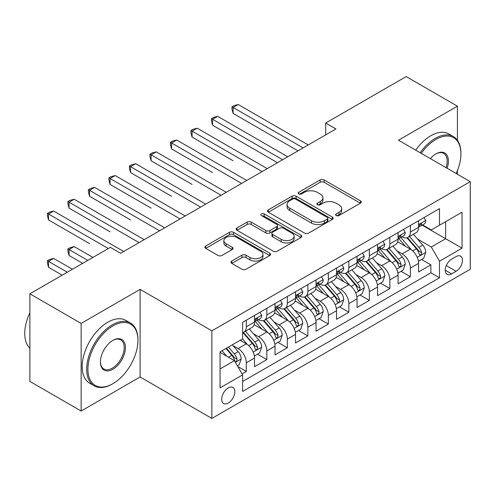 <?xml version="1.0" encoding="UTF-8"?>
<svg xmlns="http://www.w3.org/2000/svg" width="495" height="495" viewBox="0 0 495 495"><rect width="100%" height="100%" fill="white"/><g stroke="black" fill="none" stroke-linecap="round" stroke-linejoin="round"><path stroke-width="0.74" d="M336.198 215.535A1.992 1.151 0 0 0 339.013 215.535L360.403 203.191A2.846 1.646 0 0 0 361.232 202.028A2.846 1.646 0 0 0 360.403 200.865L324.169 179.951A2.846 1.646 0 0 0 320.141 179.951L298.757 192.295A1.992 1.151 0 0 0 298.176 193.112A1.992 1.151 0 0 0 298.757 193.922A1.992 1.151 0 0 0 301.573 193.922L304.345 192.326A9.108 5.259 0 0 1 317.227 192.326L320.246 194.071A9.108 5.259 0 0 1 322.913 197.79A9.108 5.259 0 0 1 320.246 201.508L317.474 203.105A1.992 1.151 0 0 0 316.893 203.915A1.992 1.151 0 0 0 317.474 204.732A1.992 1.151 0 0 0 320.296 204.732L323.062 203.136A9.108 5.259 0 0 1 335.944 203.136L338.964 204.874A9.108 5.259 0 0 1 341.63 208.593A9.108 5.259 0 0 1 338.964 212.312L336.198 213.914A1.992 1.151 0 0 0 335.61 214.725A1.992 1.151 0 0 0 336.198 215.535L336.198 213.914M228.275 403.041A9.281 5.358 120 0 0 234.339 394.861A9.281 5.358 120 0 0 232.916 387.424A9.281 5.358 120 0 0 228.275 387.882A9.281 5.358 120 0 0 222.212 396.062A9.281 5.358 120 0 0 223.635 403.499A9.281 5.358 120 0 0 228.275 403.041M231.778 261.063A2.846 1.646 0 0 0 230.948 262.226A2.846 1.646 0 0 0 231.778 263.389L241.944 269.255A2.846 1.646 0 0 0 245.972 269.255L269.726 255.544A2.846 1.646 0 0 0 270.555 254.381A2.846 1.646 0 0 0 269.726 253.217L233.492 232.304A2.846 1.646 0 0 0 229.463 232.304L205.716 246.015A2.846 1.646 0 0 0 204.881 247.178A2.846 1.646 0 0 0 205.716 248.342L217.992 255.426A2.846 1.646 0 0 0 222.02 255.426L232.186 249.56A2.846 1.646 0 0 0 233.015 248.397A2.846 1.646 0 0 0 232.186 247.234L226.091 243.719A7.617 4.399 0 0 1 223.864 240.613A7.617 4.399 0 0 1 228.566 236.548A7.617 4.399 0 0 1 236.864 237.501L260.716 251.274A7.617 4.399 0 0 1 262.944 254.381A7.617 4.399 0 0 1 258.248 258.446A7.617 4.399 0 0 1 249.944 257.493L245.972 255.197A2.846 1.646 0 0 0 241.944 255.197L231.778 261.063L231.778 263.389M140.097 289.383L81.143 323.421L29.879 293.82L29.879 381.435L81.143 411.029L140.097 376.992L211.872 418.43L211.872 330.821L140.097 289.383L140.097 376.992M457.436 140.283L457.436 106.171L398.475 140.209L470.25 181.646L211.872 330.821M457.436 106.171L406.166 76.57L325.679 123.038L325.679 134.881M29.879 293.82L110.366 247.352L120.619 253.273L335.932 128.96L325.679 123.038M304.543 233.114A2.846 1.646 0 0 0 308.571 233.114L332.324 219.403A2.846 1.646 0 0 0 333.154 218.239A2.846 1.646 0 0 0 332.324 217.076L296.09 196.162A2.846 1.646 0 0 0 292.062 196.162L268.315 209.874A2.846 1.646 0 0 0 267.479 211.037A2.846 1.646 0 0 0 268.315 212.194L304.543 233.114M262.164 215.969A1.992 1.151 0 0 1 264.188 216.253L264.188 213.883L301.022 235.15A2.846 1.646 0 0 1 301.857 236.313A2.846 1.646 0 0 1 301.022 237.47L277.268 251.188A2.846 1.646 0 0 1 273.246 251.188L237.012 230.268L237.012 227.941A2.846 1.646 0 0 0 236.183 229.105A2.846 1.646 0 0 0 237.012 230.268M237.012 227.941L247.178 222.076A2.846 1.646 0 0 1 251.206 222.076L265.895 230.559A2.846 1.646 0 0 0 269.923 230.559L276.668 226.667A2.846 1.646 0 0 0 277.503 225.503A2.846 1.646 0 0 0 276.668 224.34L261.366 215.511A1.992 1.151 0 0 1 260.785 214.694A1.992 1.151 0 0 1 262.016 213.636A1.992 1.151 0 0 1 264.188 213.883M242.067 373.886L246.318 371.429L237.81 366.517M232.972 345.603L238.12 348.579A11.602 6.695 60 0 1 246.318 362.786L254.523 358.052L254.523 366.69L266.83 359.587L257.499 354.203M253.477 333.766L258.625 336.736A11.602 6.695 60 0 1 266.83 350.943L275.028 346.209L275.028 354.853L287.335 347.75L278.004 342.361M273.983 321.929L279.131 324.899A11.602 6.695 60 0 1 287.335 339.106L295.534 334.373L295.534 343.01L307.841 335.907L298.51 330.524M294.488 310.087L299.636 313.063A11.602 6.695 60 0 1 307.841 327.269L316.045 322.53L316.045 331.174L328.346 324.07L319.015 318.681M314.993 298.25L320.141 301.22A11.602 6.695 60 0 1 328.346 315.426L336.55 310.693L336.55 319.337L348.851 312.234L339.521 306.844M335.499 286.407L340.653 289.383A11.602 6.695 60 0 1 348.851 303.59L357.056 298.85L357.056 307.494L369.357 300.391L360.026 295.008M356.01 274.57L361.158 277.54A11.602 6.695 60 0 1 369.357 291.747L377.561 287.013L377.561 295.657L389.868 288.554L380.537 283.165M376.516 262.727L381.664 265.704A11.602 6.695 60 0 1 389.868 279.91L398.067 275.177L398.067 283.814L410.374 276.711L410.374 268.073A11.602 6.695 -120 0 0 402.169 253.861L397.021 250.891M401.043 271.328L410.374 276.711M254.523 358.052A11.602 6.695 -120 0 0 246.318 343.839L240.168 340.288M275.028 346.209A11.602 6.695 -120 0 0 266.83 332.003L254.145 324.683M295.534 334.373A11.602 6.695 -120 0 0 287.335 320.166L274.651 312.84M316.045 322.53A11.602 6.695 -120 0 0 307.841 308.323L295.156 301.003M336.55 310.693A11.602 6.695 -120 0 0 328.346 296.486L315.662 289.16M357.056 298.85A11.602 6.695 -120 0 0 348.851 284.644L336.173 277.324M377.561 287.013A11.602 6.695 -120 0 0 369.357 272.807L356.678 265.487M398.067 275.177A11.602 6.695 -120 0 0 389.868 260.97L377.184 253.644M456.099 256.589L451.589 259.194A8.99 5.191 120 0 0 445.717 267.114A8.99 5.191 120 0 0 447.096 274.317A8.99 5.191 120 0 0 451.589 273.871L456.099 271.266A8.99 5.191 120 0 0 461.971 263.346A8.99 5.191 120 0 0 460.598 256.144A8.99 5.191 120 0 0 456.099 256.589M211.872 418.43L470.25 269.255L470.25 181.646M220.071 368.942L234.426 360.651L242.63 374.864L242.63 391.434L439.492 277.782L439.492 261.205L431.287 246.999L417.526 239.054M242.63 374.864L220.071 387.882L220.071 351.889L242.63 338.871L242.63 322.295L439.492 208.636L439.492 225.213L462.045 212.188L462.045 248.181L439.492 261.205M258.52 319.628L258.625 319.69A11.602 6.695 60 0 0 264.423 320.265L272.627 315.525A11.602 6.695 -120 0 0 275.028 310.216L275.028 303.59M279.025 307.791L279.131 307.853A11.602 6.695 60 0 0 284.928 308.422L293.133 303.689A11.602 6.695 -120 0 0 295.534 298.38L295.534 291.747M299.531 295.948L299.636 296.01A11.602 6.695 60 0 0 305.44 296.585L313.638 291.852A11.602 6.695 -120 0 0 316.045 286.537L316.045 279.91M320.036 284.111L320.141 284.173A11.602 6.695 60 0 0 325.945 284.749L334.144 280.009A11.602 6.695 -120 0 0 336.55 274.7L336.55 268.067M340.541 272.269L340.653 272.33A11.602 6.695 60 0 0 346.45 272.906L354.655 268.172A11.602 6.695 -120 0 0 357.056 262.864L357.056 256.231M361.047 260.432L361.158 260.494A11.602 6.695 60 0 0 366.956 261.069L375.161 256.33A11.602 6.695 -120 0 0 377.561 251.021L377.561 244.394M381.558 248.595L381.664 248.657A11.602 6.695 60 0 0 387.461 249.226L395.666 244.493A11.602 6.695 -120 0 0 398.067 239.184L398.067 232.551M242.63 381.49L430.879 272.807L430.879 264.875L418.572 271.978L418.572 263.334A11.602 6.695 -120 0 0 410.374 249.127L397.689 241.808M402.064 236.752L402.169 236.814A11.602 6.695 -120 0 0 407.967 237.39A11.602 6.695 -120 0 0 410.374 232.081L410.374 225.448M407.967 237.39L416.171 232.656A11.602 6.695 -120 0 0 418.572 227.341L418.572 220.714M246.318 320.16L246.318 326.793A11.602 6.695 60 0 1 243.917 332.102A11.602 6.695 60 0 1 242.63 332.572M243.917 332.102L252.122 327.368A11.602 6.695 -120 0 0 254.523 322.059L254.523 315.426M266.83 308.323L266.83 314.956A11.602 6.695 60 0 1 264.423 320.265M287.335 296.486L287.335 303.113A11.602 6.695 60 0 1 284.928 308.422M307.841 284.644L307.841 291.277A11.602 6.695 60 0 1 305.44 296.585M328.346 272.807L328.346 279.434A11.602 6.695 60 0 1 325.945 284.749M348.851 260.964L348.851 267.597A11.602 6.695 60 0 1 346.45 272.906M369.357 249.127L369.357 255.76A11.602 6.695 60 0 1 366.956 261.069M389.868 237.291L389.868 243.917A11.602 6.695 60 0 1 387.461 249.226M389.868 279.91L389.868 288.554M369.357 291.747L369.357 300.391M348.851 303.59L348.851 312.234M328.346 315.426L328.346 324.07M307.841 327.269L307.841 335.907M287.335 339.106L287.335 347.75M266.83 350.943L266.83 359.587M246.318 362.786L246.318 371.429M234.426 360.651L220.071 352.366M431.287 246.999L445.642 238.708L445.642 221.661L462.045 212.188M422.155 225.151L462.045 248.181M422.569 224.916L431.287 229.946L439.492 225.213M457.436 174.246L457.436 170.602M81.143 323.421L81.143 411.029M421.548 259.485L430.879 264.875M430.879 272.807L439.492 277.782M336.99 215.82L338.964 214.681A9.108 5.259 0 0 0 341.63 210.963L341.63 208.593M322.913 197.79L322.913 200.153A9.108 5.259 0 0 1 320.246 203.872L318.273 205.01M360.36 203.21L324.169 182.315A2.846 1.646 0 0 0 320.141 182.315L299.555 194.207M332.281 219.421L296.09 198.526A2.846 1.646 0 0 0 292.062 198.526L268.352 212.219M327.288 219.056A1.992 1.151 0 0 0 327.876 218.239A1.992 1.151 0 0 0 327.288 217.429L295.484 199.064A1.992 1.151 0 0 0 292.669 199.064L289.748 200.753A9.108 5.259 0 0 0 287.081 204.472A9.108 5.259 0 0 0 289.748 208.191L311.491 220.739A9.108 5.259 0 0 0 324.374 220.739L327.288 219.056L327.288 221.42A1.992 1.151 0 0 0 327.876 220.609L327.876 218.239M287.081 204.472L287.081 206.836A9.108 5.259 0 0 0 289.748 210.554L289.748 208.191M327.288 221.42L324.374 223.109A9.108 5.259 0 0 1 311.491 223.109L289.748 210.554M237.049 230.293L247.178 224.445L247.178 222.076M277.503 225.503L277.503 227.873A2.846 1.646 0 0 1 276.668 229.03L269.923 232.928A2.846 1.646 0 0 1 265.895 232.928L251.206 224.445A2.846 1.646 0 0 0 247.178 224.445M264.188 216.253L300.985 237.495M281.148 239.363A7.617 4.399 0 0 0 289.445 240.316A7.617 4.399 0 0 0 294.141 236.251A7.617 4.399 0 0 0 291.914 233.145L283.511 228.294A2.846 1.646 0 0 0 279.483 228.294L272.739 232.186A2.846 1.646 0 0 0 271.91 233.349A2.846 1.646 0 0 0 272.739 234.512L281.148 239.363L281.148 241.727A7.617 4.399 0 0 0 289.445 242.68A7.617 4.399 0 0 0 294.141 238.621L294.141 236.251M271.91 233.349L271.91 235.713A2.846 1.646 0 0 0 272.739 236.876L272.739 234.512M281.148 241.727L272.739 236.876M262.944 254.381L262.944 256.75A7.617 4.399 0 0 1 258.248 260.809A7.617 4.399 0 0 1 249.944 259.856L245.972 257.561A2.846 1.646 0 0 0 241.944 257.561L231.821 263.408M223.864 240.613L223.864 242.977A7.617 4.399 0 0 0 226.091 246.089L226.091 243.719M232.143 249.579L226.091 246.089M269.682 255.562L233.492 234.667A2.846 1.646 0 0 0 229.463 234.667L205.753 248.36M418.399 261.304L423.701 258.242L425.75 252.326A7.685 4.436 -120 0 0 422.755 245.105L413.387 234.259M411.512 249.876L400.802 237.482M405.417 246.269L399.205 239.073A18.414 10.63 -120 0 0 398.63 238.429M233.096 160.751L192.079 137.072L192.079 131.15L197.208 128.193L267.238 168.622M406.921 237.804L416.4 248.781A7.685 4.436 60 0 1 419.141 254.071L419.698 254.981L420.738 254.838L421.431 253.991L421.604 252.654A7.685 4.436 -120 0 0 418.863 247.358L409.495 236.511M407.484 237.625L417.662 249.418A3.917 2.258 60 0 1 418.652 250.946L421.604 252.654M424.011 217.577L425.75 220.597A7.685 4.436 60 0 1 424.159 223.994L420.261 226.246A7.685 4.436 -120 0 0 421.604 224.476L421.437 223.79L420.478 223.981L419.141 225.893A7.685 4.436 60 0 1 418.572 226.988M303.126 147.9L233.096 107.471L238.219 104.513L308.249 144.942M418.832 226.605L418.863 226.605A7.685 4.436 -120 0 0 420.261 226.246M297.996 150.864L233.096 113.392L233.096 107.471L231.969 106.821L234.017 105.639L238.219 104.513M233.096 113.392L231.969 109.191L231.969 106.821M456.186 173.522A35.38 20.425 120 0 0 460.919 153.883A35.38 20.425 120 0 0 435.903 139.435A35.38 20.425 120 0 0 421.257 153.357M420.199 152.751A36.253 20.932 -60 0 1 435.284 138.371A36.253 20.932 -60 0 1 453.414 136.577A36.253 20.932 -60 0 1 460.919 153.172L460.919 153.883M430.341 158.598A17.69 10.216 -60 0 1 435.903 153.883L435.903 153.883A17.69 10.216 -60 0 1 447.103 168.281M415.689 150.146A36.253 20.932 -60 0 1 430.774 135.766A36.253 20.932 -60 0 1 448.903 133.972L453.414 136.577M446.032 167.663A16.818 9.708 120 0 0 443.699 153.4A16.818 9.708 120 0 0 435.588 154.063M112.309 384.033L112.928 383.681A35.38 20.425 120 0 0 137.944 340.35A35.38 20.425 120 0 0 112.928 325.902A35.38 20.425 120 0 0 87.912 369.239A35.38 20.425 120 0 0 112.928 383.681L112.309 384.033A36.253 20.932 -60 0 1 94.186 385.834A36.253 20.932 -60 0 1 88.63 356.784A36.253 20.932 -60 0 1 112.309 324.838A36.253 20.932 -60 0 1 130.439 323.043A36.253 20.932 -60 0 1 137.944 339.638L137.944 340.35M112.928 369.239A17.69 10.216 -60 0 1 100.417 362.012A17.69 10.216 -60 0 1 112.928 340.35L112.928 340.35A17.69 10.216 -60 0 1 125.433 347.57A17.69 10.216 -60 0 1 112.928 369.239M100.423 361.653A16.818 9.708 120 0 0 103.9 369.004A16.818 9.708 120 0 0 112.309 368.169A16.818 9.708 120 0 0 123.298 353.35A16.818 9.708 120 0 0 120.724 339.873A16.818 9.708 120 0 0 112.612 340.535M94.186 385.834L89.675 383.229A36.253 20.932 -60 0 1 84.119 354.179A36.253 20.932 -60 0 1 107.799 322.233A36.253 20.932 -60 0 1 125.928 320.438L130.439 323.043M29.879 348.282A36.253 20.932 -60 0 1 29.879 312.766M397.893 273.141L403.196 270.084L405.244 264.163A7.685 4.436 -120 0 0 402.249 256.948L392.882 246.102M391.007 261.719L380.296 249.319M384.912 258.105L378.694 250.909A18.414 10.63 -120 0 0 378.124 250.272M212.59 172.588L171.573 148.908L171.573 142.987L176.703 140.029L246.733 180.458M386.416 249.647L395.895 260.618A7.685 4.436 60 0 1 398.636 265.914L399.193 266.824L400.232 266.675L400.925 265.834L401.092 264.491A7.685 4.436 -120 0 0 398.357 259.194L388.983 248.348M386.972 249.468L397.157 261.255A3.917 2.258 60 0 1 398.147 262.789L401.092 264.491M377.388 284.984L382.691 281.921L384.739 276A7.685 4.436 -120 0 0 381.744 268.785L372.376 257.938M370.501 273.556L359.791 261.156M364.407 269.948L358.188 262.752A18.414 10.63 -120 0 0 357.619 262.109M192.079 184.425L151.068 160.745L151.068 154.83L156.197 151.866L226.227 192.301M365.91 261.484L375.389 272.454A7.685 4.436 60 0 1 378.131 277.751L378.687 278.66L379.727 278.518L380.42 277.67L380.587 276.328A7.685 4.436 -120 0 0 377.846 271.037L368.478 260.191M366.467 261.304L376.652 273.098A3.917 2.258 60 0 1 377.636 274.626L380.587 276.328M356.883 296.821L362.179 293.764L364.233 287.843A7.685 4.436 -120 0 0 361.239 280.628L351.871 269.781M349.99 285.398L339.285 272.999M343.901 281.785L337.683 274.589A18.414 10.63 -120 0 0 337.114 273.952M171.573 196.268L130.562 172.588L130.562 166.667L135.692 163.709L205.716 204.138M345.405 273.327L354.884 284.297A7.685 4.436 60 0 1 357.619 289.587L358.182 290.503L359.221 290.355L359.914 289.513L360.082 288.17A7.685 4.436 -120 0 0 357.341 282.874L347.973 272.027M345.962 273.147L356.146 284.934A3.917 2.258 60 0 1 357.13 286.469L360.082 288.17M336.377 308.663L341.674 305.601L343.728 299.679A7.685 4.436 -120 0 0 340.733 292.465L331.365 281.618M329.484 297.235L318.78 284.835M323.39 293.622L317.177 286.432A18.414 10.63 -120 0 0 316.608 285.788M151.068 208.104L110.057 184.425L110.057 178.509L115.18 175.546L185.21 215.975M324.899 285.163L334.373 296.134A7.685 4.436 60 0 1 337.114 301.43L337.677 302.34L338.71 302.191L339.409 301.35L339.576 300.007A7.685 4.436 -120 0 0 336.835 294.717L327.467 283.864M325.456 284.984L335.641 296.771A3.917 2.258 60 0 1 336.625 298.306L339.576 300.007M403.499 229.414L405.244 232.433A7.685 4.436 60 0 1 403.654 235.837L399.756 238.083A7.685 4.436 -120 0 0 401.092 236.313L400.931 235.632L399.972 235.824L398.636 237.736A7.685 4.436 60 0 1 398.067 238.825M282.614 159.743L212.59 119.307L217.713 116.35L287.744 156.779M398.327 238.442L398.357 238.442A7.685 4.436 -120 0 0 399.756 238.083M277.491 162.7L212.59 125.229L212.59 119.307L211.458 118.658L213.512 117.476L217.713 116.35M212.59 125.229L211.458 121.028L211.458 118.658M382.994 241.257L384.739 244.27A7.685 4.436 60 0 1 383.149 247.673L379.25 249.926A7.685 4.436 -120 0 0 380.587 248.15L380.426 247.469L379.467 247.661L378.131 249.573A7.685 4.436 60 0 1 377.561 250.668M262.109 171.579L190.952 130.501L193.007 129.313L197.208 128.193M377.815 250.284L377.846 250.284A7.685 4.436 -120 0 0 379.25 249.926M192.079 137.072L190.952 132.864L190.952 130.501M362.489 253.094L364.233 256.113A7.685 4.436 60 0 1 362.643 259.51L358.745 261.762A7.685 4.436 -120 0 0 360.082 259.993L359.921 259.312L358.962 259.504L357.619 261.41A7.685 4.436 60 0 1 357.056 262.505M241.603 183.422L170.447 142.337L172.495 141.155L176.703 140.029M357.31 262.121L357.341 262.121A7.685 4.436 -120 0 0 358.745 261.762M171.573 148.908L170.447 144.707L170.447 142.337M341.983 264.93L343.728 267.95A7.685 4.436 60 0 1 342.132 271.353L338.24 273.599A7.685 4.436 -120 0 0 339.576 271.829L339.415 271.149L338.456 271.34L337.114 273.252A7.685 4.436 60 0 1 336.55 274.348M221.098 195.259L149.942 154.174L151.99 152.992L156.197 151.866M336.804 273.964L336.835 273.964A7.685 4.436 -120 0 0 338.24 273.599M151.068 160.745L149.942 156.544L149.942 154.174M315.872 320.5L321.168 317.443L323.216 311.522A7.685 4.436 -120 0 0 320.228 304.307L310.854 293.455M308.979 309.072L298.268 296.678M302.884 305.464L296.672 298.268A18.414 10.63 -120 0 0 296.103 297.625M130.562 219.947L89.552 196.268L89.552 190.346L94.675 187.388L164.705 227.818M304.394 297L313.867 307.977A7.685 4.436 60 0 1 316.608 313.267L317.171 314.183L318.205 314.034L318.904 313.187L319.071 311.85A7.685 4.436 -120 0 0 316.33 306.553L306.962 295.707M304.951 296.821L315.136 308.614A3.917 2.258 60 0 1 316.119 310.142L319.071 311.85M321.478 276.773L323.216 279.793A7.685 4.436 60 0 1 321.626 283.19L317.734 285.442A7.685 4.436 -120 0 0 319.071 283.672L318.91 282.992L317.945 283.177L316.608 285.089A7.685 4.436 60 0 1 316.045 286.184M200.593 207.096L129.436 166.017L131.484 164.835L135.692 163.709M316.299 285.801L316.33 285.801A7.685 4.436 -120 0 0 317.734 285.442M130.562 172.588L129.436 168.387L129.436 166.017M295.367 332.337L300.663 329.28L302.711 323.359A7.685 4.436 -120 0 0 299.723 316.144L290.348 305.297M288.474 320.915L277.763 308.515M282.379 317.301L276.167 310.105A18.414 10.63 -120 0 0 275.591 309.468M110.057 231.784L69.046 208.104L69.046 202.183L74.17 199.225L144.2 239.654M283.889 308.843L293.362 319.813A7.685 4.436 60 0 1 296.103 325.11L296.66 326.019L297.699 325.871L298.398 325.029L298.565 323.687A7.685 4.436 -120 0 0 295.824 318.39L286.457 307.544M284.446 308.663L294.624 320.451A3.917 2.258 60 0 1 295.614 321.985L298.565 323.687M300.972 288.61L302.711 291.629A7.685 4.436 60 0 1 301.121 295.032L297.223 297.278A7.685 4.436 -120 0 0 298.565 295.509L298.405 294.828L297.439 295.02L296.103 296.932A7.685 4.436 60 0 1 295.534 298.021M180.087 218.939L108.931 177.853L110.979 176.672L115.18 175.546M295.793 297.637L295.824 297.637A7.685 4.436 -120 0 0 297.223 297.278M110.057 184.425L108.931 180.223L108.931 177.853M274.855 344.18L280.158 341.117L282.206 335.202A7.685 4.436 -120 0 0 279.211 327.981L269.843 317.134M267.968 332.751L257.258 320.352M261.874 329.144L255.655 321.948A18.414 10.63 -120 0 0 255.086 321.305M89.552 243.62L48.535 219.941L48.535 214.026L53.664 211.062L123.694 251.497M263.377 320.68L272.856 331.656A7.685 4.436 60 0 1 275.597 336.946L276.154 337.856L277.194 337.714L277.887 336.866L278.06 335.523A7.685 4.436 -120 0 0 275.319 330.233L265.945 319.386M263.934 320.5L274.119 332.293A3.917 2.258 60 0 1 275.109 333.822L278.06 335.523M280.461 300.453L282.206 303.472A7.685 4.436 60 0 1 280.615 306.869L276.717 309.121A7.685 4.436 -120 0 0 278.06 307.352L277.893 306.665L276.934 306.857L275.597 308.769A7.685 4.436 60 0 1 275.028 309.864M159.582 230.775L88.419 189.696L90.474 188.508L94.675 187.388M275.288 309.48L275.319 309.48A7.685 4.436 -120 0 0 276.717 309.121M89.552 196.268L88.419 192.06L88.419 189.696M254.35 356.016L259.652 352.96L261.7 347.038A7.685 4.436 -120 0 0 258.706 339.824L249.338 328.977M247.463 344.594L242.556 338.914M241.368 340.981L240.57 340.059M92.93 257.412L74.17 246.584L69.046 249.542L69.046 255.463L82.677 263.334M242.872 332.522L252.351 343.493A7.685 4.436 60 0 1 255.092 348.789L255.649 349.699L256.688 349.55L257.381 348.709L257.548 347.366A7.685 4.436 -120 0 0 254.814 342.07L245.44 331.223M243.429 332.343L253.613 344.13A3.917 2.258 60 0 1 254.603 345.665L257.548 347.366M69.046 255.463L67.914 251.262L67.914 248.892L87.807 260.376M67.914 248.892L69.968 247.71L74.17 246.584M259.955 312.289L261.7 315.309A7.685 4.436 60 0 1 260.11 318.706L256.212 320.958A7.685 4.436 -120 0 0 257.548 319.188L257.388 318.508L256.429 318.7L255.092 320.611A7.685 4.436 60 0 1 254.523 321.7M139.07 242.618L67.914 201.533L69.968 200.351L74.17 199.225M254.783 321.317L254.814 321.317A7.685 4.436 -120 0 0 256.212 320.958M69.046 208.104L67.914 203.903L67.914 201.533M237.402 365.805L239.141 364.796L241.195 358.875A7.685 4.436 -120 0 0 238.2 351.66L232.304 344.829M226.797 356.245L222.051 350.751M220.863 352.824L220.071 351.908M72.425 269.255L53.664 258.421L48.535 261.385L48.535 267.3L62.172 275.177M225.943 348.505L231.846 355.33A7.685 4.436 60 0 1 234.587 360.626L235.144 361.536L236.183 361.393L236.876 360.546L237.043 359.203A7.685 4.436 -120 0 0 234.302 353.913L228.405 347.082M226.419 348.226L233.108 355.967A3.917 2.258 60 0 1 234.092 357.501L237.043 359.203M48.535 267.3L47.409 263.099L47.409 260.729L67.301 272.213M47.409 260.729L49.463 259.547L53.664 258.421M108.312 248.533L47.409 213.376L49.463 212.188L53.664 211.062M48.535 219.941L47.409 215.74L47.409 213.376M238.12 348.579L246.318 343.839M258.625 336.736L266.83 332.003M279.131 324.899L287.335 320.166M299.636 313.063L307.841 308.323M320.141 301.22L328.346 296.486M340.653 289.383L348.851 284.644M361.158 277.54L369.357 272.807M381.664 265.704L389.868 260.97M402.169 253.861L410.374 249.127M410.374 232.081L418.572 227.341M246.318 326.793L254.523 322.059M266.83 314.956L275.028 310.216M287.335 303.113L295.534 298.38M307.841 291.277L316.045 286.537M328.346 279.434L336.55 274.7M348.851 267.597L357.056 262.864M369.357 255.76L377.561 251.021M389.868 243.917L398.067 239.184M410.374 268.073L418.572 263.334M446.267 265.592L456.099 271.266M445.234 270.202L451.589 273.871M338.964 214.681L338.964 212.312M317.474 204.732L317.474 203.105M320.246 203.872L320.246 201.508M298.757 193.922L298.757 192.295M320.141 182.315L320.141 179.951M324.169 182.315L324.169 179.951M360.403 203.191L360.403 200.865M268.315 212.194L268.315 209.874M292.062 198.526L292.062 196.162M296.09 198.526L296.09 196.162M332.324 219.403L332.324 217.076M311.491 223.109L311.491 220.739M324.374 223.109L324.374 220.739M251.206 224.445L251.206 222.076M265.895 232.928L265.895 230.559M269.923 232.928L269.923 230.559M276.668 229.03L276.668 226.667M301.022 237.47L301.022 235.15M241.944 257.561L241.944 255.197M245.972 257.561L245.972 255.197M249.944 259.856L249.944 257.493M232.186 249.56L232.186 247.234M205.716 248.342L205.716 246.015M229.463 234.667L229.463 232.304M233.492 234.667L233.492 232.304M269.726 255.544L269.726 253.217M417.229 257.363L425.7 252.475M418.863 247.358L422.755 245.105M412.737 250.897L416.4 248.781M425.7 220.504L418.572 224.619M420.608 223.901L421.604 224.476M396.724 269.2L405.195 264.311M398.357 259.194L402.249 256.948M392.232 262.734L395.895 260.618M376.219 281.042L384.689 276.148M377.846 271.037L381.744 268.785M371.72 274.57L375.389 272.454M355.713 292.879L364.184 287.991M357.341 282.874L361.239 280.628M351.215 286.413L354.884 284.297M335.202 304.722L343.672 299.828M336.835 294.717L340.733 292.465M330.71 298.25L334.373 296.134M405.195 232.347L398.067 236.462M400.102 235.738L401.092 236.313M384.689 244.184L377.561 248.298M379.597 247.58L380.587 248.15M364.184 256.026L357.056 260.141M359.092 259.417L360.082 259.993M343.672 267.863L336.55 271.978M338.586 271.26L339.576 271.829M314.696 316.559L323.167 311.671M316.33 306.553L320.228 304.307M310.204 310.093L313.867 307.977M323.167 279.7L316.045 283.814M318.075 283.097L319.071 283.672M294.191 328.395L302.662 323.507M295.824 318.39L299.723 316.144M289.699 321.929L293.362 319.813M302.662 291.543L295.534 295.657M297.569 294.94L298.565 295.509M273.685 340.238L282.156 335.35M275.319 330.233L279.211 327.981M269.193 333.772L272.856 331.656M282.156 303.379L275.028 307.494M277.064 306.776L278.06 307.352M253.18 352.075L261.651 347.187M254.814 342.07L258.706 339.824M248.682 345.609L252.351 343.493M261.651 315.222L254.523 319.337M256.558 318.613L257.548 319.188M235.403 362.34L241.145 359.024M234.302 353.913L238.2 351.66M228.529 357.248L231.846 355.33"/></g></svg>
